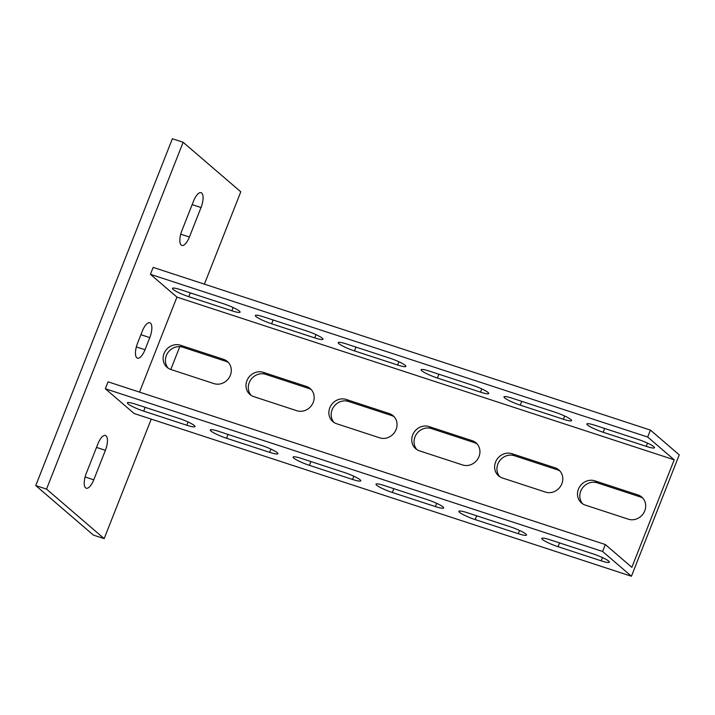 <?xml version="1.0" encoding="UTF-8"?>
<svg xmlns="http://www.w3.org/2000/svg" width="715" height="715" viewBox="0 0 715 715"><rect width="100%" height="100%" fill="white"/><g stroke="black" fill="none" stroke-linecap="round" stroke-linejoin="round"><path stroke-width="1.07" d="M204.41 284.15L240.785 191.808L183.138 142.285L172.369 138.755L35.75 485.574L93.397 535.097L104.167 538.627L151.24 419.115M170.796 369.476L179.796 346.65M35.75 485.574L46.529 489.105L104.167 538.627M183.138 142.285L46.529 489.105M97.901 443.881L86.283 473.357A12.244 4.621 108.1 0 0 86.229 488.211A12.244 4.621 108.1 0 0 93.781 479.801L105.391 450.316A12.244 4.621 108.1 0 0 105.454 435.471A12.244 4.621 108.1 0 0 97.901 443.881M142.294 331.161L137.512 343.307A12.244 4.621 108.1 0 0 137.459 358.161A12.244 4.621 108.1 0 0 145.011 349.742L149.792 337.605A12.244 4.621 108.1 0 0 149.855 322.751A12.244 4.621 108.1 0 0 142.294 331.161M193.533 201.112L181.914 230.588A12.244 4.621 108.1 0 0 181.86 245.442A12.244 4.621 108.1 0 0 189.412 237.023L201.022 207.547A12.244 4.621 108.1 0 0 201.085 192.692A12.244 4.621 108.1 0 0 193.533 201.112M582.68 503.869A13.183 12.066 130.7 0 1 580.75 491.142A13.183 12.066 130.7 0 1 597.132 482.804L640.229 496.898A13.183 12.066 130.7 0 1 642.821 498.132M594.826 480.82A13.183 12.066 -49.3 0 0 578.444 489.158A13.183 12.066 -49.3 0 0 581.456 502.958A13.183 12.066 -49.3 0 0 585.263 505.094L628.36 519.197A13.183 12.066 -49.3 0 0 643.697 512.986A13.183 12.066 -49.3 0 0 641.739 497.059A13.183 12.066 -49.3 0 0 637.923 494.923L594.826 480.82L597.132 482.804M499.803 476.744A13.183 12.066 130.7 0 1 497.872 464.026A13.183 12.066 130.7 0 1 514.255 455.678L557.351 469.782A13.183 12.066 130.7 0 1 559.943 471.015M511.949 453.703A13.183 12.066 -49.3 0 0 495.567 462.042A13.183 12.066 -49.3 0 0 498.578 475.841A13.183 12.066 -49.3 0 0 502.386 477.977L545.482 492.081A13.183 12.066 -49.3 0 0 560.819 485.869A13.183 12.066 -49.3 0 0 558.853 469.943A13.183 12.066 -49.3 0 0 555.046 467.798L511.949 453.703L514.255 455.678M416.917 449.628A13.183 12.066 130.7 0 1 414.995 436.901A13.183 12.066 130.7 0 1 431.377 428.562L474.474 442.665A13.183 12.066 130.7 0 1 477.057 443.89M429.072 426.578A13.183 12.066 -49.3 0 0 412.689 434.926A13.183 12.066 -49.3 0 0 415.701 448.716A13.183 12.066 -49.3 0 0 419.508 450.861L462.605 464.956A13.183 12.066 -49.3 0 0 477.933 458.744A13.183 12.066 -49.3 0 0 475.975 442.817A13.183 12.066 -49.3 0 0 472.168 440.681L429.072 426.578L431.377 428.562M334.039 422.511A13.183 12.066 130.7 0 1 332.109 409.784A13.183 12.066 130.7 0 1 348.5 401.446L391.597 415.54A13.183 12.066 130.7 0 1 394.18 416.774M346.194 399.462A13.183 12.066 -49.3 0 0 329.803 407.8A13.183 12.066 -49.3 0 0 332.824 421.6A13.183 12.066 -49.3 0 0 336.631 423.736L379.728 437.839A13.183 12.066 -49.3 0 0 395.055 431.628A13.183 12.066 -49.3 0 0 393.098 415.701A13.183 12.066 -49.3 0 0 389.291 413.565L346.194 399.462L348.5 401.446M251.162 395.395A13.183 12.066 130.7 0 1 249.231 382.668A13.183 12.066 130.7 0 1 265.614 374.32L308.719 388.424A13.183 12.066 130.7 0 1 311.302 389.657M263.308 372.345A13.183 12.066 -49.3 0 0 246.925 380.684A13.183 12.066 -49.3 0 0 249.937 394.483A13.183 12.066 -49.3 0 0 253.745 396.619L296.85 410.723A13.183 12.066 -49.3 0 0 312.178 404.511A13.183 12.066 -49.3 0 0 310.221 388.585A13.183 12.066 -49.3 0 0 306.413 386.449L263.308 372.345L265.614 374.32M608.733 561.15A13.183 1.886 -158.5 0 0 593.101 553.884L549.996 539.78A13.183 1.886 -158.5 0 0 541.773 538.422A13.183 1.886 -158.5 0 0 558.066 546.716L601.163 560.819A13.183 1.886 -158.5 0 0 609.395 562.187A13.183 1.886 -158.5 0 0 608.733 561.15M525.856 534.034A13.183 1.886 -158.5 0 0 510.215 526.767L467.118 512.664A13.183 1.886 -158.5 0 0 458.887 511.297A13.183 1.886 -158.5 0 0 475.189 519.599L518.286 533.703A13.183 1.886 -158.5 0 0 526.517 535.061A13.183 1.886 -158.5 0 0 525.856 534.034M442.978 506.908A13.183 1.886 -158.5 0 0 427.338 499.651L384.241 485.548A13.183 1.886 -158.5 0 0 376.01 484.18A13.183 1.886 -158.5 0 0 392.312 492.483L435.408 506.577A13.183 1.886 -158.5 0 0 443.64 507.945A13.183 1.886 -158.5 0 0 442.978 506.908M360.101 479.792A13.183 1.886 -158.5 0 0 344.46 472.526L301.364 458.431A13.183 1.886 -158.5 0 0 293.132 457.064A13.183 1.886 -158.5 0 0 309.434 465.358L352.531 479.461A13.183 1.886 -158.5 0 0 360.762 480.829A13.183 1.886 -158.5 0 0 360.101 479.792M277.214 452.675A13.183 1.886 -158.5 0 0 261.583 445.409L218.486 431.306A13.183 1.886 -158.5 0 0 210.255 429.947A13.183 1.886 -158.5 0 0 226.557 438.241L269.653 452.345A13.183 1.886 -158.5 0 0 277.876 453.712A13.183 1.886 -158.5 0 0 277.214 452.675M653.823 446.696A13.183 1.886 -158.5 0 0 638.182 439.439L595.086 425.336A13.183 1.886 -158.5 0 0 586.854 423.968A13.183 1.886 -158.5 0 0 603.156 432.271L646.253 446.366A13.183 1.886 -158.5 0 0 654.484 447.733A13.183 1.886 -158.5 0 0 653.823 446.696M570.936 419.58A13.183 1.886 -158.5 0 0 555.305 412.314L512.199 398.219A13.183 1.886 -158.5 0 0 503.977 396.852A13.183 1.886 -158.5 0 0 520.27 405.146L563.375 419.249A13.183 1.886 -158.5 0 0 571.598 420.617A13.183 1.886 -158.5 0 0 570.936 419.58M488.059 392.464A13.183 1.886 -158.5 0 0 472.418 385.197L429.322 371.094A13.183 1.886 -158.5 0 0 421.09 369.735A13.183 1.886 -158.5 0 0 437.392 378.029L480.489 392.133A13.183 1.886 -158.5 0 0 488.72 393.5A13.183 1.886 -158.5 0 0 488.059 392.464M405.182 365.338A13.183 1.886 -158.5 0 0 389.541 358.081L346.444 343.978A13.183 1.886 -158.5 0 0 338.213 342.61A13.183 1.886 -158.5 0 0 354.515 350.913L397.612 365.016A13.183 1.886 -158.5 0 0 405.843 366.375A13.183 1.886 -158.5 0 0 405.182 365.338M322.304 338.222A13.183 1.886 -158.5 0 0 306.663 330.956L263.567 316.861A13.183 1.886 -158.5 0 0 255.335 315.494A13.183 1.886 -158.5 0 0 271.637 323.788L314.734 337.891A13.183 1.886 -158.5 0 0 322.966 339.259A13.183 1.886 -158.5 0 0 322.304 338.222M168.284 368.27A13.183 12.066 130.7 0 1 166.354 355.543A13.183 12.066 130.7 0 1 182.736 347.204L225.833 361.307A13.183 12.066 130.7 0 1 228.425 362.532M180.43 345.22A13.183 12.066 -49.3 0 0 164.048 353.568A13.183 12.066 -49.3 0 0 167.06 367.358A13.183 12.066 -49.3 0 0 170.867 369.503L213.964 383.606A13.183 12.066 -49.3 0 0 229.3 377.386A13.183 12.066 -49.3 0 0 227.334 361.468A13.183 12.066 -49.3 0 0 223.527 359.323L180.43 345.22L182.736 347.204M239.418 311.105A13.183 1.886 -158.5 0 0 223.786 303.839L180.689 289.736A13.183 1.886 -158.5 0 0 172.458 288.377A13.183 1.886 -158.5 0 0 188.76 296.671L231.857 310.775A13.183 1.886 -158.5 0 0 240.079 312.142A13.183 1.886 -158.5 0 0 239.418 311.105M194.337 425.55A13.183 1.886 -158.5 0 0 178.696 418.293L135.6 404.19A13.183 1.886 -158.5 0 0 127.368 402.822A13.183 1.886 -158.5 0 0 143.67 411.125L186.767 425.228A13.183 1.886 -158.5 0 0 194.998 426.587A13.183 1.886 -158.5 0 0 194.337 425.55M605.346 544.544L602.611 551.48L631.434 576.245L134.161 413.529L105.337 388.763L108.072 381.828L605.346 544.544L631.863 567.326L674.209 459.808L647.692 437.035L150.418 274.319L153.153 267.383L650.427 430.09L679.25 454.856L631.434 576.245M139.505 392.115L176.936 297.1L674.209 459.808M150.418 274.319L176.936 297.1M647.692 437.035L650.427 430.09M602.611 551.48L105.337 388.763M192.138 204.642L201.022 207.547M180.743 234.189L189.412 237.023M140.909 334.7L149.792 337.605M136.342 346.9L145.011 349.742M96.507 447.411L105.391 450.316M85.112 476.959L93.781 479.801M145.172 407.318L143.67 411.125M188.054 421.975L186.767 425.228M190.253 292.873L188.76 296.671M233.135 307.522L231.857 310.775M223.527 359.323L225.833 361.307M273.13 319.989L271.637 323.788M316.012 334.647L314.734 337.891M398.89 361.763L397.612 365.016M356.016 347.106L354.515 350.913M481.776 388.88L480.489 392.133M438.894 374.231L437.392 378.029M564.653 415.996L563.375 419.249M521.771 401.347L520.27 405.146M647.531 443.121L646.253 446.366M604.649 428.464L603.156 432.271M228.049 434.443L226.557 438.241M270.931 449.092L269.653 452.345M310.927 461.559L309.434 465.358M353.809 476.208L352.531 479.461M393.813 488.676L392.312 492.483M436.686 503.333L435.408 506.577M476.691 515.792L475.189 519.599M519.573 530.45L518.286 533.703M559.568 542.917L558.066 546.716M602.45 557.566L601.163 560.819M306.413 386.449L308.719 388.424M389.291 413.565L391.597 415.54M472.168 440.681L474.474 442.665M555.046 467.798L557.351 469.782M637.923 494.923L640.229 496.898"/></g></svg>
